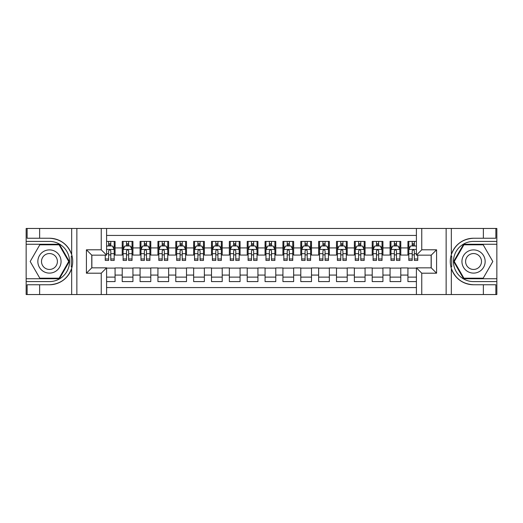 <?xml version="1.0" encoding="UTF-8"?>
<svg xmlns="http://www.w3.org/2000/svg" width="523" height="523" viewBox="0 0 523 523"><rect width="100%" height="100%" fill="white"/><g stroke="black" fill="none" stroke-linecap="round" stroke-linejoin="round"><path stroke-width="0.78" d="M106.594 294.534L416.406 294.534L416.406 267.841L431.227 267.841L431.227 255.159L416.406 255.159L416.406 228.466L106.594 228.466L106.594 255.159L91.773 255.159L91.773 267.841L106.594 267.841L106.594 294.534L39.63 294.534L39.63 284.76L49.45 284.76A23.26 23.26 0 0 0 71.664 268.41C73.024 263.808 73.024 259.199 71.664 254.59A23.26 23.26 0 0 0 49.45 238.24L39.63 238.24L39.63 228.466L26.15 228.466L26.15 278.733L59.4 278.733L69.35 261.5L59.4 244.267L26.15 244.267M416.406 241.41L407.927 241.41L407.927 247.928L400.781 247.928L400.781 255.074L407.927 255.074L407.927 247.928M400.781 247.928L400.781 241.41L390.066 241.41L390.066 247.928L382.928 247.928L382.928 255.074L390.066 255.074L390.066 247.928M382.928 247.928L382.928 241.41L372.213 241.41L372.213 247.928L365.067 247.928L365.067 255.074L372.213 255.074L372.213 247.928M365.067 247.928L365.067 241.41L354.352 241.41L354.352 247.928L347.213 247.928L347.213 255.074L354.352 255.074L354.352 247.928M347.213 247.928L347.213 241.41L336.498 241.41L336.498 247.928L329.353 247.928L329.353 255.074L336.498 255.074L336.498 247.928M329.353 247.928L329.353 241.41L318.644 241.41L318.644 247.928L311.499 247.928L311.499 255.074L318.644 255.074L318.644 247.928M311.499 247.928L311.499 241.41L300.784 241.41L300.784 247.928L293.645 247.928L293.645 255.074L300.784 255.074L300.784 247.928M293.645 247.928L293.645 241.41L282.93 241.41L282.93 247.928L275.784 247.928L275.784 255.074L282.93 255.074L282.93 247.928M275.784 247.928L275.784 241.41L265.069 241.41L265.069 247.928L257.931 247.928L257.931 255.074L265.069 255.074L265.069 247.928M257.931 247.928L257.931 241.41L247.216 241.41L247.216 247.928L240.07 247.928L240.07 255.074L247.216 255.074L247.216 247.928M240.07 247.928L240.07 241.41L229.355 241.41L229.355 247.928L222.216 247.928L222.216 255.074L229.355 255.074L229.355 247.928M222.216 247.928L222.216 241.41L211.501 241.41L211.501 247.928L204.356 247.928L204.356 255.074L211.501 255.074L211.501 247.928M204.356 247.928L204.356 241.41L193.647 241.41L193.647 247.928L186.502 247.928L186.502 255.074L193.647 255.074L193.647 247.928M186.502 247.928L186.502 241.41L175.787 241.41L175.787 247.928L168.648 247.928L168.648 255.074L175.787 255.074L175.787 247.928M168.648 247.928L168.648 241.41L157.933 241.41L157.933 247.928L150.787 247.928L150.787 255.074L157.933 255.074L157.933 247.928M150.787 247.928L150.787 241.41L140.072 241.41L140.072 247.928L132.934 247.928L132.934 255.074L140.072 255.074L140.072 247.928M132.934 247.928L132.934 241.41L122.219 241.41L122.219 255.074L115.073 255.074L115.073 241.41L106.594 241.41M106.594 281.59L115.073 281.59L115.073 267.926L122.219 267.926L122.219 281.59L132.934 281.59L132.934 267.926L140.072 267.926L140.072 275.072L132.934 275.072M140.072 275.072L140.072 281.59L150.787 281.59L150.787 267.926L157.933 267.926L157.933 275.072L150.787 275.072M157.933 275.072L157.933 281.59L168.648 281.59L168.648 267.926L175.787 267.926L175.787 275.072L168.648 275.072M175.787 275.072L175.787 281.59L186.502 281.59L186.502 267.926L193.647 267.926L193.647 275.072L186.502 275.072M193.647 275.072L193.647 281.59L204.356 281.59L204.356 267.926L211.501 267.926L211.501 275.072L204.356 275.072M211.501 275.072L211.501 281.59L222.216 281.59L222.216 267.926L229.355 267.926L229.355 275.072L222.216 275.072M229.355 275.072L229.355 281.59L240.07 281.59L240.07 267.926L247.216 267.926L247.216 275.072L240.07 275.072M247.216 275.072L247.216 281.59L257.931 281.59L257.931 267.926L265.069 267.926L265.069 275.072L257.931 275.072M265.069 275.072L265.069 281.59L275.784 281.59L275.784 267.926L282.93 267.926L282.93 275.072L275.784 275.072M282.93 275.072L282.93 281.59L293.645 281.59L293.645 267.926L300.784 267.926L300.784 275.072L293.645 275.072M300.784 275.072L300.784 281.59L311.499 281.59L311.499 267.926L318.644 267.926L318.644 275.072L311.499 275.072M318.644 275.072L318.644 281.59L329.353 281.59L329.353 267.926L336.498 267.926L336.498 275.072L329.353 275.072M336.498 275.072L336.498 281.59L347.213 281.59L347.213 267.926L354.352 267.926L354.352 275.072L347.213 275.072M354.352 275.072L354.352 281.59L365.067 281.59L365.067 267.926L372.213 267.926L372.213 275.072L365.067 275.072M372.213 275.072L372.213 281.59L382.928 281.59L382.928 267.926L390.066 267.926L390.066 275.072L382.928 275.072M390.066 275.072L390.066 281.59L400.781 281.59L400.781 267.926L407.927 267.926L407.927 275.072L400.781 275.072M416.406 235.428L106.594 235.428M106.594 287.572L416.406 287.572M407.927 275.072L407.927 281.59L416.406 281.59M91.865 255.159L91.865 267.841M431.135 267.841L431.135 255.159M108.647 245.875L110.791 245.875M114.184 245.875L115.073 245.875M108.647 254.891L110.791 254.891M114.184 254.891L115.073 254.891M106.594 268.109L115.073 268.109M106.594 277.125L115.073 277.125M122.219 254.891L123.114 254.891M126.507 254.891L128.645 254.891M132.038 254.891L132.934 254.891M122.219 245.875L123.114 245.875M126.507 245.875L128.645 245.875M132.038 245.875L132.934 245.875M122.219 268.109L132.934 268.109M122.219 277.125L132.934 277.125M140.072 268.109L150.787 268.109M140.072 277.125L150.787 277.125M140.072 245.875L140.968 245.875M144.361 245.875L146.505 245.875M149.898 245.875L150.787 245.875M140.072 254.891L140.968 254.891M144.361 254.891L146.505 254.891M149.898 254.891L150.787 254.891M157.933 268.109L168.648 268.109M157.933 277.125L168.648 277.125M157.933 245.875L158.822 245.875M162.215 245.875L164.359 245.875M167.752 245.875L168.648 245.875M157.933 254.891L158.822 254.891M162.215 254.891L164.359 254.891M167.752 254.891L168.648 254.891M175.787 268.109L186.502 268.109M175.787 277.125L186.502 277.125M175.787 245.875L176.682 245.875M180.075 245.875L182.22 245.875M185.613 245.875L186.502 245.875M175.787 254.891L176.682 254.891M180.075 254.891L182.22 254.891M185.613 254.891L186.502 254.891M193.647 268.109L204.356 268.109M193.647 277.125L204.356 277.125M193.647 245.875L194.536 245.875M197.929 245.875L200.074 245.875M203.467 245.875L204.356 245.875M193.647 254.891L194.536 254.891M197.929 254.891L200.074 254.891M203.467 254.891L204.356 254.891M211.501 268.109L222.216 268.109M211.501 277.125L222.216 277.125M211.501 245.875L212.397 245.875M215.79 245.875L217.928 245.875M221.321 245.875L222.216 245.875M211.501 254.891L212.397 254.891M215.79 254.891L217.928 254.891M221.321 254.891L222.216 254.891M229.355 268.109L240.07 268.109M229.355 277.125L240.07 277.125M229.355 245.875L230.251 245.875M233.644 245.875L235.788 245.875M239.181 245.875L240.07 245.875M229.355 254.891L230.251 254.891M233.644 254.891L235.788 254.891M239.181 254.891L240.07 254.891M247.216 268.109L257.931 268.109M247.216 277.125L257.931 277.125M247.216 245.875L248.105 245.875M251.498 245.875L253.642 245.875M257.035 245.875L257.931 245.875M247.216 254.891L248.105 254.891M251.498 254.891L253.642 254.891M257.035 254.891L257.931 254.891M265.069 268.109L275.784 268.109M265.069 277.125L275.784 277.125M265.069 245.875L265.965 245.875M269.358 245.875L271.502 245.875M274.895 245.875L275.784 245.875M265.069 254.891L265.965 254.891M269.358 254.891L271.502 254.891M274.895 254.891L275.784 254.891M282.93 268.109L293.645 268.109M282.93 277.125L293.645 277.125M282.93 245.875L283.819 245.875M287.212 245.875L289.356 245.875M292.749 245.875L293.645 245.875M282.93 254.891L283.819 254.891M287.212 254.891L289.356 254.891M292.749 254.891L293.645 254.891M300.784 268.109L311.499 268.109M300.784 277.125L311.499 277.125M300.784 245.875L301.679 245.875M305.072 245.875L307.21 245.875M310.603 245.875L311.499 245.875M300.784 254.891L301.679 254.891M305.072 254.891L307.21 254.891M310.603 254.891L311.499 254.891M318.644 268.109L329.353 268.109M318.644 277.125L329.353 277.125M318.644 245.875L319.533 245.875M322.926 245.875L325.071 245.875M328.464 245.875L329.353 245.875M318.644 254.891L319.533 254.891M322.926 254.891L325.071 254.891M328.464 254.891L329.353 254.891M336.498 268.109L347.213 268.109M336.498 277.125L347.213 277.125M336.498 245.875L337.387 245.875M340.78 245.875L342.925 245.875M346.318 245.875L347.213 245.875M336.498 254.891L337.387 254.891M340.78 254.891L342.925 254.891M346.318 254.891L347.213 254.891M354.352 268.109L365.067 268.109M354.352 277.125L365.067 277.125M354.352 245.875L355.248 245.875M358.641 245.875L360.785 245.875M364.178 245.875L365.067 245.875M354.352 254.891L355.248 254.891M358.641 254.891L360.785 254.891M364.178 254.891L365.067 254.891M372.213 268.109L382.928 268.109M372.213 277.125L382.928 277.125M372.213 245.875L373.102 245.875M376.495 245.875L378.639 245.875M382.032 245.875L382.928 245.875M372.213 254.891L373.102 254.891M376.495 254.891L378.639 254.891M382.032 254.891L382.928 254.891M390.066 268.109L400.781 268.109M390.066 277.125L400.781 277.125M390.066 245.875L390.962 245.875M394.355 245.875L396.493 245.875M399.886 245.875L400.781 245.875M390.066 254.891L390.962 254.891M394.355 254.891L396.493 254.891M399.886 254.891L400.781 254.891M407.927 268.109L416.406 268.109M407.927 277.125L416.406 277.125M407.927 245.875L408.816 245.875M412.209 245.875L414.353 245.875M407.927 254.891L408.816 254.891M412.209 254.891L414.353 254.891M110.791 243.731L108.647 243.731M105.254 258.977L105.254 260.428L108.647 260.428L108.647 258.977L105.254 258.977L105.254 255.159M112.89 246.948L114.184 246.948L114.184 260.428L110.791 260.428L110.791 250.877C110.078 249.497 109.366 249.497 108.647 250.877L108.647 258.977M114.184 246.948L114.184 241.41M114.184 249.536L112.399 245.967L107.038 245.967L106.594 246.856M108.647 245.967L108.647 241.41M110.791 241.41L110.791 245.967M55.255 251.445A11.604 11.604 0 0 0 39.402 255.695A11.604 11.604 0 0 0 43.651 271.555A11.604 11.604 0 0 0 59.504 267.305A11.604 11.604 0 0 0 55.255 251.445M53.424 254.616A7.943 7.943 0 0 0 42.572 257.525A7.943 7.943 0 0 0 45.481 268.384A7.943 7.943 0 0 0 56.334 265.475A7.943 7.943 0 0 0 53.424 254.616M59.092 278.197L39.813 278.197L30.177 261.5L39.813 244.803L59.092 244.803L68.729 261.5L59.092 278.197M479.349 251.445A11.604 11.604 0 0 0 463.496 255.695A11.604 11.604 0 0 0 467.745 271.555A11.604 11.604 0 0 0 483.598 267.305A11.604 11.604 0 0 0 479.349 251.445M477.519 254.616A7.943 7.943 0 0 0 466.666 257.525A7.943 7.943 0 0 0 469.576 268.384A7.943 7.943 0 0 0 480.428 265.475A7.943 7.943 0 0 0 477.519 254.616M483.187 278.197L463.908 278.197L454.271 261.5L463.908 244.803L483.187 244.803L492.823 261.5L483.187 278.197M71.285 266.861L72.082 266.861A23.26 23.26 0 0 0 72.089 256.146L71.285 256.146L71.285 266.998L72.05 266.998M39.63 228.466L71.664 228.466L71.664 254.59C67.787 244.352 60.38 238.9 49.45 238.24M49.45 284.76C60.38 284.1 67.787 278.648 71.664 268.41L71.664 294.534M101.24 294.534L101.24 273.196L86.419 273.196L86.419 249.804L101.24 249.804L101.24 228.466L76.861 228.466L76.861 294.534M39.63 294.534L26.15 294.534L26.15 278.733M26.15 281.59L49.45 281.59A20.09 20.09 0 0 0 69.539 261.5A20.09 20.09 0 0 0 49.45 241.41L26.15 241.41M71.664 228.466L76.861 228.466M101.24 228.466L106.594 228.466M39.63 284.76L27.131 284.76L27.131 294.534M39.63 238.24L27.131 238.24L27.131 228.466M101.24 273.196L106.594 267.841M86.419 273.196L91.773 267.841M86.419 249.804L91.773 255.159M101.24 249.804L106.594 255.159M71.285 256.146L72.056 256.009M72.625 263.494L72.697 260.683M72.468 258.14L72.344 257.381M451.715 256.139L450.918 256.139A23.26 23.26 0 0 0 450.911 266.854L451.715 266.854L451.715 256.002L450.95 256.002A23.26 23.26 0 0 1 473.55 238.24C462.62 238.9 455.213 244.352 451.336 254.59C449.976 259.192 449.976 263.801 451.336 268.41C455.213 278.648 462.62 284.1 473.55 284.76L483.37 284.76L483.37 294.534L496.85 294.534L496.85 244.267L463.6 244.267L453.65 261.5L463.6 278.733L496.85 278.733M451.715 266.854L450.944 266.992A23.26 23.26 0 0 0 473.55 284.76M416.406 228.466L483.37 228.466L483.37 238.24L473.55 238.24M421.76 228.466L421.76 249.804L436.581 249.804L436.581 273.196L421.76 273.196L421.76 294.534L446.139 294.534L446.139 228.466M451.336 268.41L451.336 294.534L483.37 294.534M483.37 228.466L496.85 228.466L496.85 244.267M496.85 241.41L473.55 241.41A20.09 20.09 0 0 0 453.461 261.5A20.09 20.09 0 0 0 473.55 281.59L496.85 281.59M451.336 294.534L446.139 294.534M421.76 294.534L416.406 294.534M483.37 238.24L495.869 238.24L495.869 228.466M483.37 284.76L495.869 284.76L495.869 294.534M421.76 249.804L416.406 255.159M436.581 249.804L431.227 255.159M436.581 273.196L431.227 267.841M421.76 273.196L416.406 267.841M450.375 259.506L450.303 262.317M450.532 264.86L450.656 265.619M128.645 243.731L126.507 243.731M132.038 258.977L128.645 258.977L128.645 260.428L132.038 260.428L132.038 249.536L130.253 245.967L124.899 245.967L123.114 249.536L123.114 260.428L126.507 260.428L126.507 258.977L123.114 258.977M123.114 249.536L123.114 241.41M132.038 249.536L132.038 241.41M126.507 245.967L126.507 241.41M128.645 241.41L128.645 245.967M128.645 258.977L128.645 250.877C127.932 249.497 127.22 249.497 126.507 250.877L126.507 258.977M146.505 243.731L144.361 243.731M149.898 258.977L146.505 258.977L146.505 260.428L149.898 260.428L149.898 249.536L148.114 245.967L142.753 245.967L140.968 249.536L140.968 260.428L144.361 260.428L144.361 258.977L140.968 258.977M140.968 249.536L140.968 241.41M149.898 249.536L149.898 241.41M144.361 245.967L144.361 241.41M146.505 241.41L146.505 245.967M146.505 258.977L146.505 250.877C145.793 249.497 145.074 249.497 144.361 250.877L144.361 258.977M164.359 243.731L162.215 243.731M167.752 258.977L164.359 258.977L164.359 260.428L167.752 260.428L167.752 249.536L165.968 245.967L160.613 245.967L158.822 249.536L158.822 260.428L162.215 260.428L162.215 258.977L158.822 258.977M158.822 249.536L158.822 241.41M167.752 249.536L167.752 241.41M162.215 245.967L162.215 241.41M164.359 241.41L164.359 245.967M164.359 258.977L164.359 250.877C163.647 249.497 162.934 249.497 162.215 250.877L162.215 258.977M182.22 243.731L180.075 243.731M185.613 258.977L182.22 258.977L182.22 260.428L185.613 260.428L185.613 249.536L183.821 245.967L178.467 245.967L176.682 249.536L176.682 260.428L180.075 260.428L180.075 258.977L176.682 258.977M176.682 249.536L176.682 241.41M185.613 249.536L185.613 241.41M180.075 245.967L180.075 241.41M182.22 241.41L182.22 245.967M182.22 258.977L182.22 250.877C181.501 249.497 180.788 249.497 180.075 250.877L180.075 258.977M200.074 243.731L197.929 243.731M203.467 258.977L200.074 258.977L200.074 260.428L203.467 260.428L203.467 249.536L201.682 245.967L196.321 245.967L194.536 249.536L194.536 260.428L197.929 260.428L197.929 258.977L194.536 258.977M194.536 249.536L194.536 241.41M203.467 249.536L203.467 241.41M197.929 245.967L197.929 241.41M200.074 241.41L200.074 245.967M200.074 258.977L200.074 250.877C199.361 249.497 198.648 249.497 197.929 250.877L197.929 258.977M217.928 243.731L215.79 243.731M221.321 258.977L217.928 258.977L217.928 260.428L221.321 260.428L221.321 249.536L219.536 245.967L214.182 245.967L212.397 249.536L212.397 260.428L215.79 260.428L215.79 258.977L212.397 258.977M212.397 249.536L212.397 241.41M221.321 249.536L221.321 241.41M215.79 245.967L215.79 241.41M217.928 241.41L217.928 245.967M217.928 258.977L217.928 250.877C217.215 249.497 216.502 249.497 215.79 250.877L215.79 258.977M235.788 243.731L233.644 243.731M239.181 258.977L235.788 258.977L235.788 260.428L239.181 260.428L239.181 249.536L237.396 245.967L232.035 245.967L230.251 249.536L230.251 260.428L233.644 260.428L233.644 258.977L230.251 258.977M230.251 249.536L230.251 241.41M239.181 249.536L239.181 241.41M233.644 245.967L233.644 241.41M235.788 241.41L235.788 245.967M235.788 258.977L235.788 250.877C235.075 249.497 234.356 249.497 233.644 250.877L233.644 258.977M253.642 243.731L251.498 243.731M257.035 258.977L253.642 258.977L253.642 260.428L257.035 260.428L257.035 249.536L255.25 245.967L249.896 245.967L248.105 249.536L248.105 260.428L251.498 260.428L251.498 258.977L248.105 258.977M248.105 249.536L248.105 241.41M257.035 249.536L257.035 241.41M251.498 245.967L251.498 241.41M253.642 241.41L253.642 245.967M253.642 258.977L253.642 250.877C252.929 249.497 252.217 249.497 251.498 250.877L251.498 258.977M271.502 243.731L269.358 243.731M274.895 258.977L271.502 258.977L271.502 260.428L274.895 260.428L274.895 249.536L273.104 245.967L267.75 245.967L265.965 249.536L265.965 260.428L269.358 260.428L269.358 258.977L265.965 258.977M265.965 249.536L265.965 241.41M274.895 249.536L274.895 241.41M269.358 245.967L269.358 241.41M271.502 241.41L271.502 245.967M271.502 258.977L271.502 250.877C270.783 249.497 270.071 249.497 269.358 250.877L269.358 258.977M289.356 243.731L287.212 243.731M292.749 258.977L289.356 258.977L289.356 260.428L292.749 260.428L292.749 249.536L290.965 245.967L285.604 245.967L283.819 249.536L283.819 260.428L287.212 260.428L287.212 258.977L283.819 258.977M283.819 249.536L283.819 241.41M292.749 249.536L292.749 241.41M287.212 245.967L287.212 241.41M289.356 241.41L289.356 245.967M289.356 258.977L289.356 250.877C288.644 249.497 287.931 249.497 287.212 250.877L287.212 258.977M307.21 243.731L305.072 243.731M310.603 258.977L307.21 258.977L307.21 260.428L310.603 260.428L310.603 249.536L308.818 245.967L303.464 245.967L301.679 249.536L301.679 260.428L305.072 260.428L305.072 258.977L301.679 258.977M301.679 249.536L301.679 241.41M310.603 249.536L310.603 241.41M305.072 245.967L305.072 241.41M307.21 241.41L307.21 245.967M307.21 258.977L307.21 250.877C306.498 249.497 305.785 249.497 305.072 250.877L305.072 258.977M325.071 243.731L322.926 243.731M328.464 258.977L325.071 258.977L325.071 260.428L328.464 260.428L328.464 249.536L326.679 245.967L321.318 245.967L319.533 249.536L319.533 260.428L322.926 260.428L322.926 258.977L319.533 258.977M319.533 249.536L319.533 241.41M328.464 249.536L328.464 241.41M322.926 245.967L322.926 241.41M325.071 241.41L325.071 245.967M325.071 258.977L325.071 250.877C324.358 249.497 323.639 249.497 322.926 250.877L322.926 258.977M342.925 243.731L340.78 243.731M346.318 258.977L342.925 258.977L342.925 260.428L346.318 260.428L346.318 249.536L344.533 245.967L339.179 245.967L337.387 249.536L337.387 260.428L340.78 260.428L340.78 258.977L337.387 258.977M337.387 249.536L337.387 241.41M346.318 249.536L346.318 241.41M340.78 245.967L340.78 241.41M342.925 241.41L342.925 245.967M342.925 258.977L342.925 250.877C342.212 249.497 341.499 249.497 340.78 250.877L340.78 258.977M360.785 243.731L358.641 243.731M364.178 258.977L360.785 258.977L360.785 260.428L364.178 260.428L364.178 249.536L362.387 245.967L357.032 245.967L355.248 249.536L355.248 260.428L358.641 260.428L358.641 258.977L355.248 258.977M355.248 249.536L355.248 241.41M364.178 249.536L364.178 241.41M358.641 245.967L358.641 241.41M360.785 241.41L360.785 245.967M360.785 258.977L360.785 250.877C360.072 249.497 359.353 249.497 358.641 250.877L358.641 258.977M378.639 243.731L376.495 243.731M382.032 258.977L378.639 258.977L378.639 260.428L382.032 260.428L382.032 249.536L380.247 245.967L374.886 245.967L373.102 249.536L373.102 260.428L376.495 260.428L376.495 258.977L373.102 258.977M373.102 249.536L373.102 241.41M382.032 249.536L382.032 241.41M376.495 245.967L376.495 241.41M378.639 241.41L378.639 245.967M378.639 258.977L378.639 250.877C377.926 249.497 377.214 249.497 376.495 250.877L376.495 258.977M396.493 243.731L394.355 243.731M399.886 258.977L396.493 258.977L396.493 260.428L399.886 260.428L399.886 249.536L398.101 245.967L392.747 245.967L390.962 249.536L390.962 260.428L394.355 260.428L394.355 258.977L390.962 258.977M390.962 249.536L390.962 241.41M399.886 249.536L399.886 241.41M394.355 245.967L394.355 241.41M396.493 241.41L396.493 245.967M396.493 258.977L396.493 250.877C395.78 249.497 395.068 249.497 394.355 250.877L394.355 258.977M414.353 243.731L412.209 243.731M416.406 246.856L415.962 245.967L410.601 245.967L408.816 249.536L408.816 260.428L412.209 260.428L412.209 258.977L408.816 258.977M408.816 249.536L408.816 241.41M417.746 255.159L417.746 260.428L414.353 260.428L414.353 250.877C413.641 249.497 412.928 249.497 412.209 250.877L412.209 258.977M412.209 245.967L412.209 241.41M414.353 241.41L414.353 245.967M122.219 275.072L115.073 275.072M122.219 247.928L115.073 247.928M114.138 249.445L106.594 249.445M114.184 258.977L110.791 258.977M108.647 253.675L106.594 253.675M114.184 253.675L110.791 253.675M110.791 244.869L108.647 244.869M451.336 228.466L451.336 254.59M131.992 249.445L123.153 249.445M123.114 246.948L124.409 246.948M130.743 246.948L132.038 246.948M126.507 253.675L123.114 253.675M132.038 253.675L128.645 253.675M128.645 244.869L126.507 244.869M149.853 249.445L141.014 249.445M140.968 246.948L142.263 246.948M148.604 246.948L149.898 246.948M144.361 253.675L140.968 253.675M149.898 253.675L146.505 253.675M146.505 244.869L144.361 244.869M167.706 249.445L158.868 249.445M158.822 246.948L160.116 246.948M166.458 246.948L167.752 246.948M162.215 253.675L158.822 253.675M167.752 253.675L164.359 253.675M164.359 244.869L162.215 244.869M185.567 249.445L176.728 249.445M176.682 246.948L177.977 246.948M184.318 246.948L185.613 246.948M180.075 253.675L176.682 253.675M185.613 253.675L182.22 253.675M182.22 244.869L180.075 244.869M203.421 249.445L194.582 249.445M194.536 246.948L195.831 246.948M202.172 246.948L203.467 246.948M197.929 253.675L194.536 253.675M203.467 253.675L200.074 253.675M200.074 244.869L197.929 244.869M221.275 249.445L212.436 249.445M212.397 246.948L213.691 246.948M220.026 246.948L221.321 246.948M215.79 253.675L212.397 253.675M221.321 253.675L217.928 253.675M217.928 244.869L215.79 244.869M239.135 249.445L230.297 249.445M230.251 246.948L231.545 246.948M237.887 246.948L239.181 246.948M233.644 253.675L230.251 253.675M239.181 253.675L235.788 253.675M235.788 244.869L233.644 244.869M256.989 249.445L248.15 249.445M248.105 246.948L249.399 246.948M255.74 246.948L257.035 246.948M251.498 253.675L248.105 253.675M257.035 253.675L253.642 253.675M253.642 244.869L251.498 244.869M274.85 249.445L266.011 249.445M265.965 246.948L267.26 246.948M273.601 246.948L274.895 246.948M269.358 253.675L265.965 253.675M274.895 253.675L271.502 253.675M271.502 244.869L269.358 244.869M292.703 249.445L283.865 249.445M283.819 246.948L285.113 246.948M291.455 246.948L292.749 246.948M287.212 253.675L283.819 253.675M292.749 253.675L289.356 253.675M289.356 244.869L287.212 244.869M310.564 249.445L301.725 249.445M301.679 246.948L302.974 246.948M309.309 246.948L310.603 246.948M305.072 253.675L301.679 253.675M310.603 253.675L307.21 253.675M307.21 244.869L305.072 244.869M328.418 249.445L319.579 249.445M319.533 246.948L320.828 246.948M327.169 246.948L328.464 246.948M322.926 253.675L319.533 253.675M328.464 253.675L325.071 253.675M325.071 244.869L322.926 244.869M346.272 249.445L337.433 249.445M337.387 246.948L338.682 246.948M345.023 246.948L346.318 246.948M340.78 253.675L337.387 253.675M346.318 253.675L342.925 253.675M342.925 244.869L340.78 244.869M364.132 249.445L355.294 249.445M355.248 246.948L356.542 246.948M362.884 246.948L364.178 246.948M358.641 253.675L355.248 253.675M364.178 253.675L360.785 253.675M360.785 244.869L358.641 244.869M381.986 249.445L373.147 249.445M373.102 246.948L374.396 246.948M380.737 246.948L382.032 246.948M376.495 253.675L373.102 253.675M382.032 253.675L378.639 253.675M378.639 244.869L376.495 244.869M399.847 249.445L391.008 249.445M390.962 246.948L392.257 246.948M398.591 246.948L399.886 246.948M394.355 253.675L390.962 253.675M399.886 253.675L396.493 253.675M396.493 244.869L394.355 244.869M416.406 249.445L408.862 249.445M408.816 246.948L410.11 246.948M417.746 258.977L414.353 258.977M412.209 253.675L408.816 253.675M416.406 253.675L414.353 253.675M414.353 244.869L412.209 244.869"/></g></svg>
